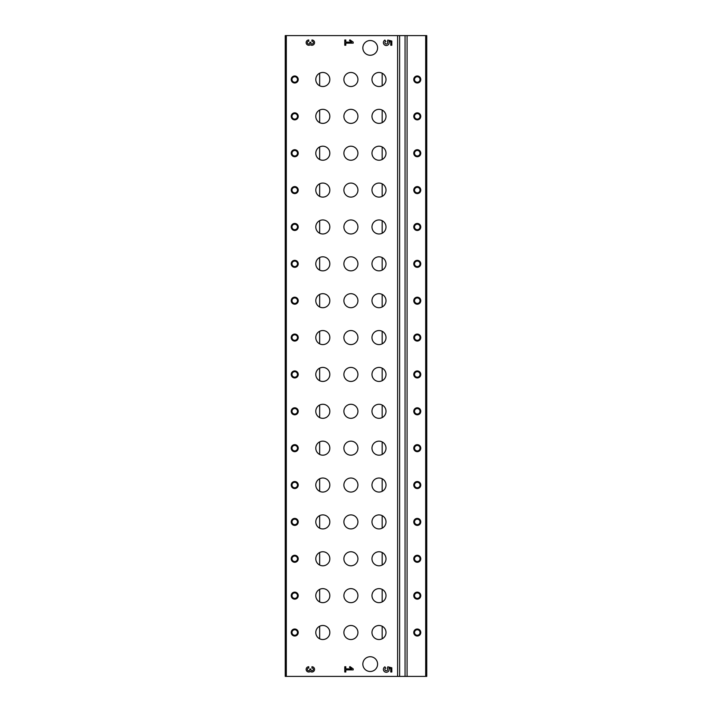 <?xml version="1.0" encoding="UTF-8"?>
<svg xmlns="http://www.w3.org/2000/svg" width="712" height="712" viewBox="0 0 712 712"><rect width="100%" height="100%" fill="white"/><g stroke="black" fill="none" stroke-linecap="round" stroke-linejoin="round"><path stroke-width="1.07" d="M319.661 85.76L319.661 73.22M319.661 638.78L319.661 626.24M319.661 601.916L319.661 589.367M319.661 528.179L319.661 515.63M319.661 565.043L319.661 552.503M319.661 380.706L319.661 368.166M319.661 306.97L319.661 294.43M319.661 343.834L319.661 331.294M319.661 417.57L319.661 405.03M319.661 491.307L319.661 478.767M319.661 454.443L319.661 441.903M319.661 122.633L319.661 110.084M319.661 196.37L319.661 183.821M319.661 159.497L319.661 146.957M319.661 270.097L319.661 257.557M319.661 233.233L319.661 220.693M382.157 626.24L382.157 638.78M382.157 589.367L382.157 601.916M382.157 552.503L382.157 565.043M382.157 515.63L382.157 528.179M382.157 478.767L382.157 491.307M382.157 441.903L382.157 454.443M382.157 405.03L382.157 417.57M382.157 368.166L382.157 380.706M382.157 331.294L382.157 343.834M382.157 294.43L382.157 306.97M382.157 257.557L382.157 270.097M382.157 220.693L382.157 233.233M382.157 183.821L382.157 196.37M382.157 146.957L382.157 159.497M382.157 110.084L382.157 122.633M382.157 73.22L382.157 85.76M425.696 35.6L426.755 35.6L426.755 676.4L425.696 676.4L425.696 35.6L285.245 35.6L285.245 676.4L397.608 676.4L397.608 35.6M308.777 666.744A2.634 2.634 0 0 0 306.276 670.214A2.634 2.634 0 0 0 310.352 671.487A2.634 2.634 0 0 0 314.428 670.214A2.634 2.634 0 0 0 311.936 666.744L311.936 667.972A1.406 1.406 0 0 1 313.342 669.378A1.406 1.406 0 0 1 311.936 670.784A1.05 1.05 0 0 1 310.877 669.725L310.877 669.031L309.827 669.031L309.827 669.725A1.05 1.05 0 0 1 308.777 670.784A1.406 1.406 0 0 1 307.37 669.378A1.406 1.406 0 0 1 308.777 667.972L308.777 666.744M353.188 669.903L353.188 668.853L349.948 666.583L349.45 667.286L351.683 668.853L345.818 668.853L345.818 666.744L344.768 666.744L344.768 672.012L345.818 672.012L345.818 669.903L353.188 669.903M391.814 672.012L391.814 667.794L387.826 666.806L387.337 668.452A1.406 1.406 0 0 1 387.088 670.526A1.406 1.406 0 0 1 385.05 670.045A1.406 1.406 0 0 1 385.762 668.078L384.889 666.841A2.893 2.893 0 0 0 383.715 670.713A2.893 2.893 0 0 0 387.559 671.977A2.893 2.893 0 0 0 388.912 668.159L390.763 668.621L390.763 672.012L391.814 672.012M308.777 39.988A2.634 2.634 0 0 0 306.276 43.459A2.634 2.634 0 0 0 310.352 44.731A2.634 2.634 0 0 0 314.428 43.459A2.634 2.634 0 0 0 311.936 39.988L311.936 41.216A1.406 1.406 0 0 1 313.342 42.622A1.406 1.406 0 0 1 311.936 44.028A1.05 1.05 0 0 1 310.877 42.969L310.877 42.275L309.827 42.275L309.827 42.969A1.05 1.05 0 0 1 308.777 44.028A1.406 1.406 0 0 1 307.37 42.622A1.406 1.406 0 0 1 308.777 41.216L308.777 39.988M353.188 43.147L353.188 42.097L349.948 39.828L349.45 40.531L351.683 42.097L345.818 42.097L345.818 39.988L344.768 39.988L344.768 45.257L345.818 45.257L345.818 43.147L353.188 43.147M391.814 45.257L391.814 41.047L387.826 40.05L387.337 41.697A1.406 1.406 0 0 1 387.088 43.77A1.406 1.406 0 0 1 385.05 43.29A1.406 1.406 0 0 1 385.762 41.323L384.889 40.086A2.893 2.893 0 0 0 383.715 43.957A2.893 2.893 0 0 0 387.559 45.221A2.893 2.893 0 0 0 388.912 41.403L390.763 41.866L390.763 45.257L391.814 45.257M370.222 671.487A7.369 7.369 0 0 1 363.832 660.424A7.369 7.369 0 0 1 376.603 660.424A7.369 7.369 0 0 1 370.222 671.487M370.222 55.26A7.369 7.369 0 0 1 363.832 44.206A7.369 7.369 0 0 1 376.603 44.206A7.369 7.369 0 0 1 370.222 55.26M294.732 119.865A3.516 3.516 0 0 1 291.689 114.605A3.516 3.516 0 0 1 297.767 114.605A3.516 3.516 0 0 1 294.732 119.865M294.732 156.738A3.516 3.516 0 0 1 291.689 151.469A3.516 3.516 0 0 1 297.767 151.469A3.516 3.516 0 0 1 294.732 156.738M294.732 193.602A3.516 3.516 0 0 1 291.689 188.342A3.516 3.516 0 0 1 297.767 188.342A3.516 3.516 0 0 1 294.732 193.602M294.732 230.474A3.516 3.516 0 0 1 291.689 225.206A3.516 3.516 0 0 1 297.767 225.206A3.516 3.516 0 0 1 294.732 230.474M294.732 267.338A3.516 3.516 0 0 1 291.689 262.078A3.516 3.516 0 0 1 297.767 262.078A3.516 3.516 0 0 1 294.732 267.338M294.732 304.211A3.516 3.516 0 0 1 291.689 298.942A3.516 3.516 0 0 1 297.767 298.942A3.516 3.516 0 0 1 294.732 304.211M294.732 341.075A3.516 3.516 0 0 1 291.689 335.815A3.516 3.516 0 0 1 297.767 335.815A3.516 3.516 0 0 1 294.732 341.075M294.732 377.947A3.516 3.516 0 0 1 291.689 372.679A3.516 3.516 0 0 1 297.767 372.679A3.516 3.516 0 0 1 294.732 377.947M294.732 414.811A3.516 3.516 0 0 1 291.689 409.542A3.516 3.516 0 0 1 297.767 409.542A3.516 3.516 0 0 1 294.732 414.811M294.732 451.684A3.516 3.516 0 0 1 291.689 446.415A3.516 3.516 0 0 1 297.767 446.415A3.516 3.516 0 0 1 294.732 451.684M294.732 488.548A3.516 3.516 0 0 1 291.689 483.279A3.516 3.516 0 0 1 297.767 483.279A3.516 3.516 0 0 1 294.732 488.548M294.732 525.42A3.516 3.516 0 0 1 291.689 520.152A3.516 3.516 0 0 1 297.767 520.152A3.516 3.516 0 0 1 294.732 525.42M294.732 562.284A3.516 3.516 0 0 1 291.689 557.015A3.516 3.516 0 0 1 297.767 557.015A3.516 3.516 0 0 1 294.732 562.284M294.732 599.157A3.516 3.516 0 0 1 291.689 593.888A3.516 3.516 0 0 1 297.767 593.888A3.516 3.516 0 0 1 294.732 599.157M294.732 636.021A3.516 3.516 0 0 1 291.689 630.752A3.516 3.516 0 0 1 297.767 630.752A3.516 3.516 0 0 1 294.732 636.021M294.732 83.001A3.516 3.516 0 0 1 291.689 77.733A3.516 3.516 0 0 1 297.767 77.733A3.516 3.516 0 0 1 294.732 83.001M350.909 197.117A7.022 7.022 0 0 1 344.83 186.58A7.022 7.022 0 0 1 356.988 186.58A7.022 7.022 0 0 1 350.909 197.117M378.998 197.117A7.022 7.022 0 0 1 372.919 186.58A7.022 7.022 0 0 1 385.076 186.58A7.022 7.022 0 0 1 378.998 197.117M322.821 233.981A7.022 7.022 0 0 1 316.733 223.452A7.022 7.022 0 0 1 328.899 223.452A7.022 7.022 0 0 1 322.821 233.981M350.909 233.981A7.022 7.022 0 0 1 344.83 223.452A7.022 7.022 0 0 1 356.988 223.452A7.022 7.022 0 0 1 350.909 233.981M378.998 270.854A7.022 7.022 0 0 1 372.919 260.316A7.022 7.022 0 0 1 385.076 260.316A7.022 7.022 0 0 1 378.998 270.854M350.909 270.854A7.022 7.022 0 0 1 344.83 260.316A7.022 7.022 0 0 1 356.988 260.316A7.022 7.022 0 0 1 350.909 270.854M322.821 270.854A7.022 7.022 0 0 1 316.733 260.316A7.022 7.022 0 0 1 328.899 260.316A7.022 7.022 0 0 1 322.821 270.854M378.998 233.981A7.022 7.022 0 0 1 372.919 223.452A7.022 7.022 0 0 1 385.076 223.452A7.022 7.022 0 0 1 378.998 233.981M322.821 160.245A7.022 7.022 0 0 1 316.733 149.716A7.022 7.022 0 0 1 328.899 149.716A7.022 7.022 0 0 1 322.821 160.245M350.909 160.245A7.022 7.022 0 0 1 344.83 149.716A7.022 7.022 0 0 1 356.988 149.716A7.022 7.022 0 0 1 350.909 160.245M378.998 160.245A7.022 7.022 0 0 1 372.919 149.716A7.022 7.022 0 0 1 385.076 149.716A7.022 7.022 0 0 1 378.998 160.245M322.821 197.117A7.022 7.022 0 0 1 316.733 186.58A7.022 7.022 0 0 1 328.899 186.58A7.022 7.022 0 0 1 322.821 197.117M378.998 86.517A7.022 7.022 0 0 1 372.919 75.979A7.022 7.022 0 0 1 385.076 75.979A7.022 7.022 0 0 1 378.998 86.517M322.821 123.381A7.022 7.022 0 0 1 316.733 112.843A7.022 7.022 0 0 1 328.899 112.843A7.022 7.022 0 0 1 322.821 123.381M350.909 123.381A7.022 7.022 0 0 1 344.83 112.843A7.022 7.022 0 0 1 356.988 112.843A7.022 7.022 0 0 1 350.909 123.381M378.998 123.381A7.022 7.022 0 0 1 372.919 112.843A7.022 7.022 0 0 1 385.076 112.843A7.022 7.022 0 0 1 378.998 123.381M322.821 455.19A7.022 7.022 0 0 1 316.733 444.662A7.022 7.022 0 0 1 328.899 444.662A7.022 7.022 0 0 1 322.821 455.19M350.909 455.19A7.022 7.022 0 0 1 344.83 444.662A7.022 7.022 0 0 1 356.988 444.662A7.022 7.022 0 0 1 350.909 455.19M378.998 455.19A7.022 7.022 0 0 1 372.919 444.662A7.022 7.022 0 0 1 385.076 444.662A7.022 7.022 0 0 1 378.998 455.19M322.821 492.063A7.022 7.022 0 0 1 316.733 481.526A7.022 7.022 0 0 1 328.899 481.526A7.022 7.022 0 0 1 322.821 492.063M378.998 381.454A7.022 7.022 0 0 1 372.919 370.925A7.022 7.022 0 0 1 385.076 370.925A7.022 7.022 0 0 1 378.998 381.454M322.821 418.327A7.022 7.022 0 0 1 316.733 407.789A7.022 7.022 0 0 1 328.899 407.789A7.022 7.022 0 0 1 322.821 418.327M350.909 418.327A7.022 7.022 0 0 1 344.83 407.789A7.022 7.022 0 0 1 356.988 407.789A7.022 7.022 0 0 1 350.909 418.327M378.998 418.327A7.022 7.022 0 0 1 372.919 407.789A7.022 7.022 0 0 1 385.076 407.789A7.022 7.022 0 0 1 378.998 418.327M322.821 344.59A7.022 7.022 0 0 1 316.733 334.053A7.022 7.022 0 0 1 328.899 334.053A7.022 7.022 0 0 1 322.821 344.59M378.998 307.718A7.022 7.022 0 0 1 372.919 297.189A7.022 7.022 0 0 1 385.076 297.189A7.022 7.022 0 0 1 378.998 307.718M350.909 307.718A7.022 7.022 0 0 1 344.83 297.189A7.022 7.022 0 0 1 356.988 297.189A7.022 7.022 0 0 1 350.909 307.718M322.821 307.718A7.022 7.022 0 0 1 316.733 297.189A7.022 7.022 0 0 1 328.899 297.189A7.022 7.022 0 0 1 322.821 307.718M350.909 344.59A7.022 7.022 0 0 1 344.83 334.053A7.022 7.022 0 0 1 356.988 334.053A7.022 7.022 0 0 1 350.909 344.59M378.998 344.59A7.022 7.022 0 0 1 372.919 334.053A7.022 7.022 0 0 1 385.076 334.053A7.022 7.022 0 0 1 378.998 344.59M322.821 381.454A7.022 7.022 0 0 1 316.733 370.925A7.022 7.022 0 0 1 328.899 370.925A7.022 7.022 0 0 1 322.821 381.454M350.909 381.454A7.022 7.022 0 0 1 344.83 370.925A7.022 7.022 0 0 1 356.988 370.925A7.022 7.022 0 0 1 350.909 381.454M378.998 528.927A7.022 7.022 0 0 1 372.919 518.398A7.022 7.022 0 0 1 385.076 518.398A7.022 7.022 0 0 1 378.998 528.927M322.821 565.8A7.022 7.022 0 0 1 316.733 555.262A7.022 7.022 0 0 1 328.899 555.262A7.022 7.022 0 0 1 322.821 565.8M350.909 565.8A7.022 7.022 0 0 1 344.83 555.262A7.022 7.022 0 0 1 356.988 555.262A7.022 7.022 0 0 1 350.909 565.8M378.998 565.8A7.022 7.022 0 0 1 372.919 555.262A7.022 7.022 0 0 1 385.076 555.262A7.022 7.022 0 0 1 378.998 565.8M350.909 528.927A7.022 7.022 0 0 1 344.83 518.398A7.022 7.022 0 0 1 356.988 518.398A7.022 7.022 0 0 1 350.909 528.927M322.821 528.927A7.022 7.022 0 0 1 316.733 518.398A7.022 7.022 0 0 1 328.899 518.398A7.022 7.022 0 0 1 322.821 528.927M378.998 492.063A7.022 7.022 0 0 1 372.919 481.526A7.022 7.022 0 0 1 385.076 481.526A7.022 7.022 0 0 1 378.998 492.063M350.909 492.063A7.022 7.022 0 0 1 344.83 481.526A7.022 7.022 0 0 1 356.988 481.526A7.022 7.022 0 0 1 350.909 492.063M378.998 639.536A7.022 7.022 0 0 1 372.919 628.999A7.022 7.022 0 0 1 385.076 628.999A7.022 7.022 0 0 1 378.998 639.536M350.909 639.536A7.022 7.022 0 0 1 344.83 628.999A7.022 7.022 0 0 1 356.988 628.999A7.022 7.022 0 0 1 350.909 639.536M322.821 602.663A7.022 7.022 0 0 1 316.733 592.135A7.022 7.022 0 0 1 328.899 592.135A7.022 7.022 0 0 1 322.821 602.663M350.909 602.663A7.022 7.022 0 0 1 344.83 592.135A7.022 7.022 0 0 1 356.988 592.135A7.022 7.022 0 0 1 350.909 602.663M378.998 602.663A7.022 7.022 0 0 1 372.919 592.135A7.022 7.022 0 0 1 385.076 592.135A7.022 7.022 0 0 1 378.998 602.663M322.821 639.536A7.022 7.022 0 0 1 316.733 628.999A7.022 7.022 0 0 1 328.899 628.999A7.022 7.022 0 0 1 322.821 639.536M350.909 86.517A7.022 7.022 0 0 1 344.83 75.979A7.022 7.022 0 0 1 356.988 75.979A7.022 7.022 0 0 1 350.909 86.517M322.821 86.517A7.022 7.022 0 0 1 316.733 75.979A7.022 7.022 0 0 1 328.899 75.979A7.022 7.022 0 0 1 322.821 86.517M397.608 676.4L399.637 676.4L399.637 35.6M399.637 676.4L405.057 676.4L405.057 35.6M405.057 676.4L407.086 676.4L407.086 35.6M417.268 83.001A3.516 3.516 0 0 1 414.233 77.733A3.516 3.516 0 0 1 420.311 77.733A3.516 3.516 0 0 1 417.268 83.001M417.268 119.865A3.516 3.516 0 0 1 414.233 114.605A3.516 3.516 0 0 1 420.311 114.605A3.516 3.516 0 0 1 417.268 119.865M417.268 156.738A3.516 3.516 0 0 1 414.233 151.469A3.516 3.516 0 0 1 420.311 151.469A3.516 3.516 0 0 1 417.268 156.738M417.268 193.602A3.516 3.516 0 0 1 414.233 188.342A3.516 3.516 0 0 1 420.311 188.342A3.516 3.516 0 0 1 417.268 193.602M417.268 230.474A3.516 3.516 0 0 1 414.233 225.206A3.516 3.516 0 0 1 420.311 225.206A3.516 3.516 0 0 1 417.268 230.474M417.268 267.338A3.516 3.516 0 0 1 414.233 262.078A3.516 3.516 0 0 1 420.311 262.078A3.516 3.516 0 0 1 417.268 267.338M417.268 304.211A3.516 3.516 0 0 1 414.233 298.942A3.516 3.516 0 0 1 420.311 298.942A3.516 3.516 0 0 1 417.268 304.211M417.268 341.075A3.516 3.516 0 0 1 414.233 335.815A3.516 3.516 0 0 1 420.311 335.815A3.516 3.516 0 0 1 417.268 341.075M417.268 377.947A3.516 3.516 0 0 1 414.233 372.679A3.516 3.516 0 0 1 420.311 372.679A3.516 3.516 0 0 1 417.268 377.947M417.268 414.811A3.516 3.516 0 0 1 414.233 409.542A3.516 3.516 0 0 1 420.311 409.542A3.516 3.516 0 0 1 417.268 414.811M417.268 451.684A3.516 3.516 0 0 1 414.233 446.415A3.516 3.516 0 0 1 420.311 446.415A3.516 3.516 0 0 1 417.268 451.684M417.268 488.548A3.516 3.516 0 0 1 414.233 483.279A3.516 3.516 0 0 1 420.311 483.279A3.516 3.516 0 0 1 417.268 488.548M417.268 525.42A3.516 3.516 0 0 1 414.233 520.152A3.516 3.516 0 0 1 420.311 520.152A3.516 3.516 0 0 1 417.268 525.42M417.268 562.284A3.516 3.516 0 0 1 414.233 557.015A3.516 3.516 0 0 1 420.311 557.015A3.516 3.516 0 0 1 417.268 562.284M417.268 599.157A3.516 3.516 0 0 1 414.233 593.888A3.516 3.516 0 0 1 420.311 593.888A3.516 3.516 0 0 1 417.268 599.157M417.268 636.021A3.516 3.516 0 0 1 414.233 630.752A3.516 3.516 0 0 1 420.311 630.752A3.516 3.516 0 0 1 417.268 636.021M407.086 676.4L425.696 676.4M294.732 82.245A2.75 2.75 0 0 1 292.347 78.115A2.75 2.75 0 0 1 297.109 78.115A2.75 2.75 0 0 1 294.732 82.245M417.268 635.264A2.75 2.75 0 0 1 414.891 631.135A2.75 2.75 0 0 1 419.653 631.135A2.75 2.75 0 0 1 417.268 635.264M417.268 598.392A2.75 2.75 0 0 1 414.891 594.262A2.75 2.75 0 0 1 419.653 594.262A2.75 2.75 0 0 1 417.268 598.392M417.268 561.528A2.75 2.75 0 0 1 414.891 557.398A2.75 2.75 0 0 1 419.653 557.398A2.75 2.75 0 0 1 417.268 561.528M417.268 524.655A2.75 2.75 0 0 1 414.891 520.534A2.75 2.75 0 0 1 419.653 520.534A2.75 2.75 0 0 1 417.268 524.655M417.268 487.791A2.75 2.75 0 0 1 414.891 483.662A2.75 2.75 0 0 1 419.653 483.662A2.75 2.75 0 0 1 417.268 487.791M417.268 450.918A2.75 2.75 0 0 1 414.891 446.798A2.75 2.75 0 0 1 419.653 446.798A2.75 2.75 0 0 1 417.268 450.918M417.268 414.055A2.75 2.75 0 0 1 414.891 409.925A2.75 2.75 0 0 1 419.653 409.925A2.75 2.75 0 0 1 417.268 414.055M417.268 377.182A2.75 2.75 0 0 1 414.891 373.061A2.75 2.75 0 0 1 419.653 373.061A2.75 2.75 0 0 1 417.268 377.182M417.268 340.318A2.75 2.75 0 0 1 414.891 336.189A2.75 2.75 0 0 1 419.653 336.189A2.75 2.75 0 0 1 417.268 340.318M417.268 303.445A2.75 2.75 0 0 1 414.891 299.325A2.75 2.75 0 0 1 419.653 299.325A2.75 2.75 0 0 1 417.268 303.445M417.268 266.582A2.75 2.75 0 0 1 414.891 262.452A2.75 2.75 0 0 1 419.653 262.452A2.75 2.75 0 0 1 417.268 266.582M417.268 229.709A2.75 2.75 0 0 1 414.891 225.588A2.75 2.75 0 0 1 419.653 225.588A2.75 2.75 0 0 1 417.268 229.709M417.268 192.845A2.75 2.75 0 0 1 414.891 188.716A2.75 2.75 0 0 1 419.653 188.716A2.75 2.75 0 0 1 417.268 192.845M417.268 155.981A2.75 2.75 0 0 1 414.891 151.852A2.75 2.75 0 0 1 419.653 151.852A2.75 2.75 0 0 1 417.268 155.981M417.268 119.109A2.75 2.75 0 0 1 414.891 114.979A2.75 2.75 0 0 1 419.653 114.979A2.75 2.75 0 0 1 417.268 119.109M417.268 82.245A2.75 2.75 0 0 1 414.891 78.115A2.75 2.75 0 0 1 419.653 78.115A2.75 2.75 0 0 1 417.268 82.245M294.732 635.264A2.75 2.75 0 0 1 292.347 631.135A2.75 2.75 0 0 1 297.109 631.135A2.75 2.75 0 0 1 294.732 635.264M294.732 598.392A2.75 2.75 0 0 1 292.347 594.262A2.75 2.75 0 0 1 297.109 594.262A2.75 2.75 0 0 1 294.732 598.392M294.732 561.528A2.75 2.75 0 0 1 292.347 557.398A2.75 2.75 0 0 1 297.109 557.398A2.75 2.75 0 0 1 294.732 561.528M294.732 524.655A2.75 2.75 0 0 1 292.347 520.534A2.75 2.75 0 0 1 297.109 520.534A2.75 2.75 0 0 1 294.732 524.655M294.732 487.791A2.75 2.75 0 0 1 292.347 483.662A2.75 2.75 0 0 1 297.109 483.662A2.75 2.75 0 0 1 294.732 487.791M294.732 450.918A2.75 2.75 0 0 1 292.347 446.798A2.75 2.75 0 0 1 297.109 446.798A2.75 2.75 0 0 1 294.732 450.918M294.732 414.055A2.75 2.75 0 0 1 292.347 409.925A2.75 2.75 0 0 1 297.109 409.925A2.75 2.75 0 0 1 294.732 414.055M294.732 377.182A2.75 2.75 0 0 1 292.347 373.061A2.75 2.75 0 0 1 297.109 373.061A2.75 2.75 0 0 1 294.732 377.182M294.732 340.318A2.75 2.75 0 0 1 292.347 336.189A2.75 2.75 0 0 1 297.109 336.189A2.75 2.75 0 0 1 294.732 340.318M294.732 303.445A2.75 2.75 0 0 1 292.347 299.325A2.75 2.75 0 0 1 297.109 299.325A2.75 2.75 0 0 1 294.732 303.445M294.732 266.582A2.75 2.75 0 0 1 292.347 262.452A2.75 2.75 0 0 1 297.109 262.452A2.75 2.75 0 0 1 294.732 266.582M294.732 229.709A2.75 2.75 0 0 1 292.347 225.588A2.75 2.75 0 0 1 297.109 225.588A2.75 2.75 0 0 1 294.732 229.709M294.732 192.845A2.75 2.75 0 0 1 292.347 188.716A2.75 2.75 0 0 1 297.109 188.716A2.75 2.75 0 0 1 294.732 192.845M294.732 155.981A2.75 2.75 0 0 1 292.347 151.852A2.75 2.75 0 0 1 297.109 151.852A2.75 2.75 0 0 1 294.732 155.981M294.732 119.109A2.75 2.75 0 0 1 292.347 114.979A2.75 2.75 0 0 1 297.109 114.979A2.75 2.75 0 0 1 294.732 119.109M286.304 676.4L286.304 35.6"/></g></svg>
